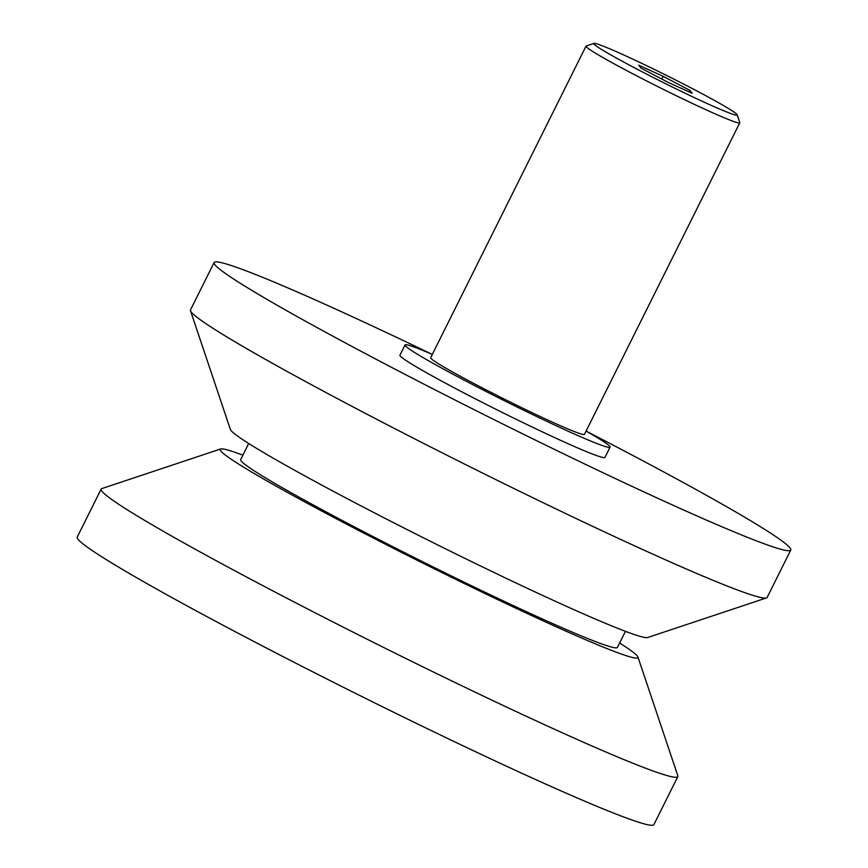 <?xml version="1.0" encoding="UTF-8"?>
<svg xmlns="http://www.w3.org/2000/svg" width="868" height="868" viewBox="0 0 868 868"><rect width="100%" height="100%" fill="white"/><g stroke="black" fill="none" stroke-linecap="round" stroke-linejoin="round"><path stroke-width="1.3" d="M737.182 114.793L739.786 122.572A85.91 4.188 -153.5 0 1 739.786 122.8A85.91 4.188 -153.5 0 1 732.299 120.977A85.91 4.188 -153.5 0 1 644.989 80.106A85.91 4.188 -153.5 0 1 586.009 46.134A85.91 4.188 -153.5 0 1 586.193 45.993L593.972 43.4A80.106 3.906 -153.5 0 1 600.786 45.223A80.106 3.906 -153.5 0 1 680.479 82.46A80.106 3.906 -153.5 0 1 737.182 114.793A80.106 3.906 -153.5 0 1 730.194 113.307A80.106 3.906 -153.5 0 1 647.094 74.344A80.106 3.906 -153.5 0 1 593.972 43.4M739.786 122.8L584.435 434.391A85.91 4.188 -153.5 0 1 576.938 432.568A85.91 4.188 -153.5 0 1 489.639 391.696A85.91 4.188 -153.5 0 1 430.658 357.724L586.009 46.134M619.622 643.014A233.405 11.371 -153.5 0 1 637.937 657.011L677.821 775.742A322.18 15.7 -153.5 0 1 677.821 776.6A322.18 15.7 -153.5 0 1 649.72 769.764A322.18 15.7 -153.5 0 1 322.321 616.508A322.18 15.7 -153.5 0 1 101.155 489.085A322.18 15.7 -153.5 0 1 101.838 488.575L220.667 448.973A233.405 11.371 -153.5 0 1 240.534 454.3A233.405 11.371 -153.5 0 1 242.866 455.168M677.821 776.6L653.886 824.6A322.18 15.7 -153.5 0 1 625.785 817.764A322.18 15.7 -153.5 0 1 298.397 664.508A322.18 15.7 -153.5 0 1 77.23 537.086L101.155 489.085M637.937 657.011A233.405 11.371 -153.5 0 1 617.582 652.682A233.405 11.371 -153.5 0 1 375.453 539.126A233.405 11.371 -153.5 0 1 220.667 448.973M625.448 631.329L617.43 647.409A210.49 10.253 -153.5 0 1 599.072 642.949A210.49 10.253 -153.5 0 1 385.175 542.815A210.49 10.253 -153.5 0 1 240.675 459.573L248.693 443.483M586.16 431.136A322.18 15.7 -153.5 0 1 790.77 550.052L767.16 597.412A322.18 15.7 -153.5 0 1 766.477 597.922A322.18 15.7 -153.5 0 1 739.059 590.576A322.18 15.7 -153.5 0 1 418.528 440.825A322.18 15.7 -153.5 0 1 190.504 310.755A322.18 15.7 -153.5 0 1 190.504 309.898L214.114 262.537A322.18 15.7 -153.5 0 1 242.215 269.373A322.18 15.7 -153.5 0 1 432.221 354.383M766.477 597.922L647.647 637.524A233.405 11.371 -153.5 0 1 627.792 632.208A233.405 11.371 -153.5 0 1 395.58 523.719A233.405 11.371 -153.5 0 1 230.389 429.486L190.504 310.755M790.77 550.052A322.18 15.7 -153.5 0 1 762.679 543.216A322.18 15.7 -153.5 0 1 435.28 389.96A322.18 15.7 -153.5 0 1 214.114 262.537M586.084 431.092A114.554 5.577 -153.5 0 1 610.063 447.172A114.554 5.577 -153.5 0 1 600.07 444.741A114.554 5.577 -153.5 0 1 483.671 390.253A114.554 5.577 -153.5 0 1 405.031 344.943A114.554 5.577 -153.5 0 1 415.023 347.374A114.554 5.577 -153.5 0 1 432.307 354.415M610.063 447.172L604.963 457.403A114.554 5.577 -153.5 0 1 594.971 454.984A114.554 5.577 -153.5 0 1 478.561 400.484A114.554 5.577 -153.5 0 1 399.92 355.186L405.031 344.943M689.897 90.38L692.197 93.321L667.796 82.21L641.083 68.149L638.783 65.219L663.185 76.33L689.897 90.38L689.127 91.921M663.185 76.33L661.828 79.064"/></g></svg>
